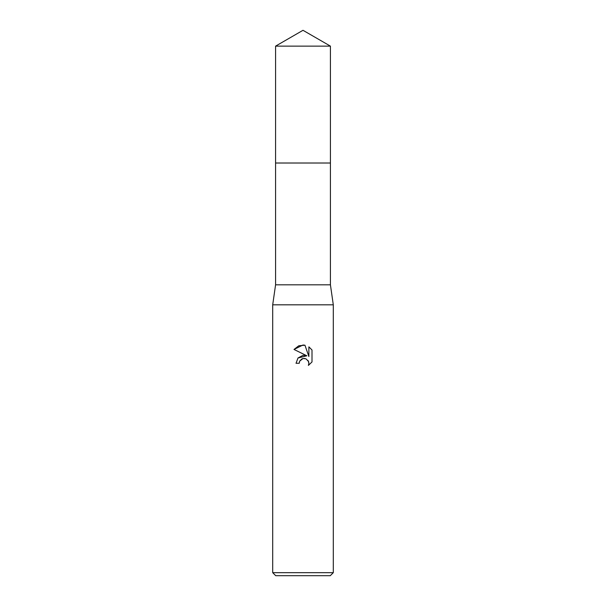 <?xml version="1.0" encoding="UTF-8"?>
<svg xmlns="http://www.w3.org/2000/svg" width="606" height="606" viewBox="0 0 606 606"><rect width="100%" height="100%" fill="white"/><g stroke="black" fill="none" stroke-linecap="round" stroke-linejoin="round"><path stroke-width="0.91" d="M275.578 46.132L330.421 46.132L303 30.3L275.578 46.132L275.571 163.014L330.421 163.014L330.421 284.82L333.3 304.818L333.3 572.67L272.7 572.67L275.73 575.7L330.27 575.7L333.3 572.67M330.421 46.132L330.429 163.014L275.571 163.014L275.578 284.82L330.421 284.82M275.578 284.82L272.7 304.818L333.3 304.818M303 358.532L299.728 361.085L299.212 363.282L296.031 363.282L298.008 357.972L303 355.321L306.856 355.79L294.001 349.442L303 345.011L304.954 345.215L308.878 356.533L308.878 346.844L312.007 349.995L312.007 361.949L308.386 365.418L308.893 363.252L308.522 361.396L305.909 358.782L303 358.532L304.75 358.464M299.212 363.282L299.538 361.509M307.969 360.411L308.893 363.252L308.386 365.418L312.007 361.949M306.856 355.79L297.97 358.01M299.728 361.085L301.697 359.025M302.205 358.782L302.879 358.555M312.007 349.995L308.878 346.844M304.954 345.215L298.834 345.753L294.001 349.442M272.7 304.818L272.7 572.67"/></g></svg>
